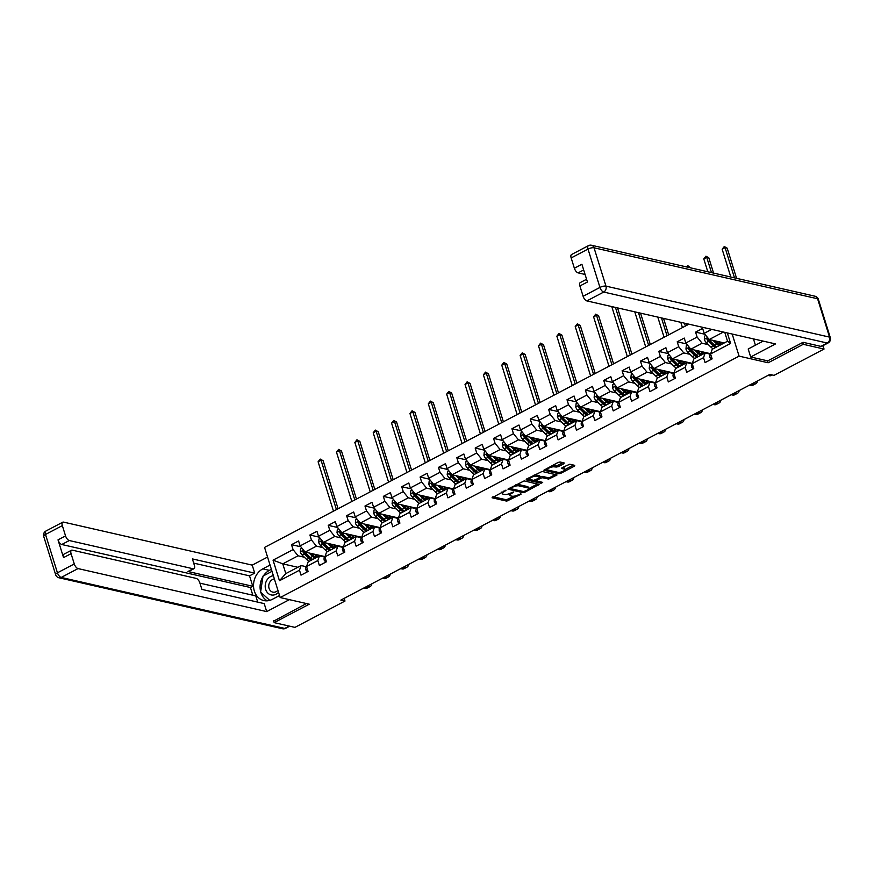 <?xml version="1.0" encoding="UTF-8"?>
<svg xmlns="http://www.w3.org/2000/svg" width="874" height="874" viewBox="0 0 874 874"><rect width="100%" height="100%" fill="white"/><g stroke="black" fill="none" stroke-linecap="round" stroke-linejoin="round"><path stroke-width="1.31" d="M506.068 490.238L492.062 497.787L506.745 501.13L521.002 494.247L518.271 494.826A4.72 1.54 162.7 0 1 511.956 496.17L510.733 495.897A4.72 1.54 162.7 0 1 509.924 495.35A4.72 1.54 162.7 0 1 511.825 493.351L513.65 491.964L510.678 493.089A4.72 1.54 162.7 0 1 504.374 494.444L503.151 494.171A4.72 1.54 162.7 0 1 502.342 493.624A4.72 1.54 162.7 0 1 504.232 491.625L506.068 490.238M563.85 463.744L564.189 462.947L560.07 462.007L558.104 462.433L543.868 470.223L558.803 473.741L560.78 473.326L574.415 466.148L574.753 465.35L569.782 464.225L561.971 467.71L561.632 468.508L564.101 469.065A3.944 1.289 162.7 0 1 564.768 469.524A3.944 1.289 162.7 0 1 562.332 471.589A3.944 1.289 162.7 0 1 557.918 472.321L548.249 470.114A3.944 1.289 162.7 0 1 547.572 469.666A3.944 1.289 162.7 0 1 550.019 467.601A3.944 1.289 162.7 0 1 554.433 466.869L558.016 466.814L563.85 463.744L563.555 462.805M767.569 360.842L768.17 362.776L803.261 344.312L824.029 349.054L822.969 345.645M768.17 362.776L739.087 356.133L280.172 597.543L264.56 547.419L688.931 324.188M273.617 620.802L274.185 622.638L309.265 604.185L280.172 597.543M274.185 622.638L294.953 627.379L344.99 601.05L344.159 598.362M824.029 349.054L773.993 375.372L769.841 374.422L340.838 600.11L344.99 601.05M524.127 480.908L507.936 489.134L522.87 492.652L524.837 492.226L539.072 484.425L524.127 480.908M526.498 479.05L542.098 471.457L557.033 474.975L548.643 479.094L542.688 477.739L540.711 478.154L536.254 480.82L542.699 482.404L541.082 483.256L526.159 479.848L526.498 479.05M732.204 334.054L739.087 356.133M704.903 334.25L695.573 332.12L697.113 337.069L685.806 343.012L684.266 338.063L677.208 341.789L678.748 346.727L667.441 352.67L665.901 347.732L658.832 351.446L660.373 356.395L649.076 362.339L647.536 357.39L640.467 361.104L642.008 366.053L630.711 371.996L629.171 367.047L622.102 370.773L623.643 375.711L612.346 381.654L610.806 376.716L603.737 380.43L605.278 385.379L593.981 391.323L592.441 386.374L585.372 390.088L586.913 395.037L575.616 400.98L574.076 396.031L567.008 399.757L568.548 404.695L557.251 410.638L555.711 405.7L548.643 409.414L550.183 414.363L538.876 420.307L537.346 415.358L530.278 419.072L531.818 424.021L520.511 429.964L518.97 425.015L511.913 428.741L513.453 433.679L502.146 439.622L500.605 434.684L493.548 438.398L495.088 443.347L483.781 449.291L482.24 444.342L475.183 448.056L476.723 453.005L465.416 458.948L463.876 454.01L456.818 457.725L458.358 462.663L447.051 468.606L445.511 463.668L438.453 467.382L439.993 472.331L428.686 478.275L427.146 473.326L420.077 477.04L421.618 481.989L410.321 487.932L408.781 482.994L401.712 486.709L403.253 491.647L391.956 497.59L390.416 492.652L383.347 496.366L384.888 501.315L373.591 507.259L372.051 502.31L364.982 506.024L366.523 510.973L355.226 516.916L353.686 511.978L346.617 515.693L348.158 520.631L336.861 526.574L335.321 521.636L328.253 525.35L329.793 530.299L318.497 536.243L316.956 531.294L309.888 535.008L311.428 539.957L300.132 545.9L298.591 540.962L291.523 544.677L293.063 549.615L273.049 560.147L279.462 580.74L285.809 573.595L301.115 565.544L306.512 566.778M695.573 332.12L702.63 328.406L704.171 333.355L711.72 329.378M727.343 332.939L730.598 343.416L710.584 353.948L712.124 358.886L705.067 362.601L703.526 357.663L692.219 363.606L693.759 368.555L686.702 372.269L685.161 367.32L673.854 373.264L675.394 378.213L668.326 381.927L666.796 376.978L655.489 382.932L657.029 387.87L649.961 391.585L648.421 386.647L637.124 392.59L638.665 397.539L631.596 401.253L630.056 396.304L618.759 402.248L620.3 407.197L613.231 410.911L611.691 405.962L600.394 411.916L601.935 416.854L594.866 420.569L593.326 415.631L582.029 421.574L583.57 426.523L576.501 430.237L574.961 425.288L563.664 431.232L565.205 436.181L558.136 439.895L556.596 434.946L545.3 440.9L546.84 445.838L539.771 449.553L538.231 444.615L526.924 450.558L528.464 455.507L521.407 459.221L519.866 454.272L508.559 460.216L510.099 465.165L503.042 468.879L501.501 463.93L490.194 469.884L491.734 474.822L484.677 478.537L483.136 473.599L471.829 479.542L473.369 484.491L466.312 488.205L464.771 483.256L453.464 489.2L455.004 494.149L447.947 497.863L446.406 492.914L435.099 498.868L436.639 503.806L429.582 507.521L428.042 502.583L416.734 508.526L418.275 513.475L411.206 517.189L409.666 512.24L398.369 518.184L399.91 523.133L392.841 526.847L391.301 521.898L380.004 527.852L381.545 532.79L374.476 536.505L372.936 531.567L361.639 537.51L363.18 542.459L356.111 546.174L354.571 541.225L343.274 547.168L344.815 552.117L337.746 555.831L336.206 550.882L324.909 556.836L326.45 561.774L319.381 565.489L317.841 560.551L306.545 566.494L308.085 571.443L301.017 575.158L299.476 570.209L279.462 580.74M710.671 353.719L690.821 349.185L702.117 343.242L708.41 344.684M710.551 354.232L705.154 352.998L693.858 358.941L692.219 363.606M702.117 343.242L697.113 337.069M690.821 349.185L685.806 343.012M703.526 357.663L705.154 352.998M692.295 363.376L672.456 358.853L683.752 352.91L690.045 354.341M692.186 363.89L686.789 362.655L675.493 368.609L673.854 373.264M683.752 352.91L678.748 346.727M672.456 358.853L667.441 352.67M685.161 367.32L686.789 362.655M673.93 373.034L654.091 368.511L665.387 362.568L671.68 363.999M673.821 373.548L668.424 372.324L657.128 378.267L655.489 382.932M665.387 362.568L660.373 356.395M654.091 368.511L649.076 362.339M666.796 376.978L668.424 372.324M655.566 382.703L635.726 378.169L647.022 372.226L653.315 373.668M655.456 383.216L650.059 381.982L638.763 387.925L637.124 392.59M647.022 372.226L642.008 366.053M635.726 378.169L630.711 371.996M648.421 386.647L650.059 381.982M637.201 392.36L617.361 387.838L628.657 381.894L634.95 383.325M637.091 392.874L631.694 391.639L620.398 397.594L618.759 402.248M628.657 381.894L623.643 375.711M617.361 387.838L612.346 381.654M630.056 396.304L631.694 391.639M618.836 402.018L598.985 397.495L610.292 391.552L616.585 392.983M618.726 402.532L613.329 401.308L602.033 407.251L600.394 411.916M610.292 391.552L605.278 385.379M598.985 397.495L593.981 391.323M611.691 405.962L613.329 401.308M600.471 411.687L580.62 407.153L591.927 401.21L598.209 402.652M600.362 412.2L594.965 410.966L583.657 416.909L582.029 421.574M591.927 401.21L586.913 395.037M580.62 407.153L575.616 400.98M593.326 415.631L594.965 410.966M582.106 421.344L562.255 416.822L573.562 410.878L579.844 412.309M581.997 421.858L576.6 420.623L565.292 426.578L563.664 431.232M573.562 410.878L568.548 404.695M562.255 416.822L557.251 410.638M574.961 425.288L576.6 420.623M563.741 431.002L543.89 426.479L555.198 420.536L561.479 421.967M563.632 431.516L558.235 430.292L546.927 436.235L545.3 440.9M555.198 420.536L550.183 414.363M543.89 426.479L538.876 420.307M556.596 434.946L558.235 430.292M545.376 440.671L525.525 436.137L536.833 430.194L543.115 431.636M545.256 441.184L539.87 439.95L528.562 445.893L526.924 450.558M536.833 430.194L531.818 424.021M525.525 436.137L520.511 429.964M538.231 444.615L539.87 439.95M527.011 450.329L507.16 445.806L518.468 439.862L524.75 441.294M526.891 450.842L521.505 449.607L510.197 455.562L508.559 460.216M518.468 439.862L513.453 433.679M507.16 445.806L502.146 439.622M519.866 454.272L521.505 449.607M508.646 459.986L488.795 455.463L500.103 449.52L506.385 450.951M508.526 460.5L503.14 459.276L491.833 465.219L490.194 469.884M500.103 449.52L495.088 443.347M488.795 455.463L483.781 449.291M501.501 463.93L503.14 459.276M490.281 469.655L470.431 465.132L481.727 459.178L488.02 460.62M490.161 470.168L484.775 468.934L473.468 474.877L471.829 479.542M481.727 459.178L476.723 453.005M470.431 465.132L465.416 458.948M483.136 473.599L484.775 468.934M471.916 479.313L452.066 474.79L463.362 468.846L469.655 470.278M471.796 479.826L466.399 478.591L455.103 484.546L453.464 489.2M463.362 468.846L458.358 462.663M452.066 474.79L447.051 468.606M464.771 483.256L466.399 478.591M453.551 488.97L433.701 484.447L444.997 478.504L451.29 479.935M453.431 489.484L448.034 488.26L436.738 494.203L435.099 498.868M444.997 478.504L439.993 472.331M433.701 484.447L428.686 478.275M446.406 492.914L448.034 488.26M435.176 498.639L415.336 494.116L426.632 488.162L432.925 489.604M435.066 499.152L429.669 497.918L418.373 503.861L416.734 508.526M426.632 488.162L421.618 481.989M415.336 494.116L410.321 487.932M428.042 502.583L429.669 497.918M416.811 508.297L396.971 503.774L408.267 497.83L414.56 499.262M416.701 508.81L411.304 507.576L400.008 513.53L398.369 518.184M408.267 497.83L403.253 491.647M396.971 503.774L391.956 497.59M409.666 512.24L411.304 507.576M398.446 517.954L378.606 513.431L389.902 507.488L396.195 508.919M398.336 518.468L392.939 517.244L381.643 523.187L380.004 527.852M389.902 507.488L384.888 501.315M378.606 513.431L373.591 507.259M391.301 521.898L392.939 517.244M380.081 527.623L360.241 523.1L371.537 517.146L377.83 518.588M379.972 528.136L374.575 526.902L363.278 532.845L361.639 537.51M371.537 517.146L366.523 510.973M360.241 523.1L355.226 516.916M372.936 531.567L374.575 526.902M361.716 537.281L341.865 532.758L353.172 526.814L359.454 528.246M361.607 537.794L356.21 536.56L344.913 542.514L343.274 547.168M353.172 526.814L348.158 520.631M341.865 532.758L336.861 526.574M354.571 541.225L356.21 536.56M343.351 546.938L323.5 542.415L334.808 536.472L341.089 537.903M343.242 547.452L337.845 546.228L326.537 552.171L324.909 556.836M334.808 536.472L329.793 530.299M323.5 542.415L318.497 536.243M336.206 550.882L337.845 546.228M324.986 556.607L305.135 552.084L316.443 546.13L322.724 547.572M324.877 557.12L319.48 555.886L308.172 561.829L306.545 566.494M316.443 546.13L311.428 539.957M305.135 552.084L300.132 545.9M317.841 560.551L319.48 555.886M297.826 567.281L282.772 563.85L298.078 555.798L304.36 557.23M298.078 555.798L293.063 549.615M285.809 573.595L282.772 563.85L273.049 560.147M299.476 570.209L301.115 565.544M803.261 344.312L802.682 342.488M723.41 332.044L709.185 339.527L724.24 342.958M710.584 353.948L712.223 349.283L727.529 341.231L724.764 332.349M730.598 343.416L727.529 341.231M709.185 339.527L704.171 333.355M322.08 556.476L322.801 556.104M300.853 546.796L291.523 544.677M319.218 537.139L309.888 535.008M340.445 546.818L341.166 546.447M337.582 527.481L328.253 525.35M358.81 537.16L359.531 536.778M355.958 517.812L346.617 515.693M377.186 527.492L377.896 527.12M374.323 508.155L364.982 506.024M395.551 517.834L396.261 517.463M392.688 498.497L383.347 496.366M413.915 508.176L414.626 507.794M411.053 488.828L401.712 486.709M432.28 498.508L432.991 498.136M429.418 479.171L420.077 477.04M450.645 488.85L451.355 488.479M447.783 469.513L438.453 467.382M469.01 479.192L469.72 478.81M466.148 459.844L456.818 457.725M487.375 469.524L488.085 469.152M484.513 450.186L475.183 448.056M505.74 459.866L506.45 459.495M502.878 440.529L493.548 438.398M524.105 450.208L524.826 449.826M521.243 430.86L511.913 428.741M542.47 440.54L543.191 440.168M539.608 421.202L530.278 419.072M560.835 430.882L561.556 430.511M557.973 411.545L548.643 409.414M579.2 421.224L579.921 420.842M576.337 401.876L567.008 399.757M597.565 411.556L598.286 411.184M594.713 392.218L585.372 390.088M615.93 401.898L616.651 401.527M613.078 382.561L603.737 380.43M634.306 392.24L635.016 391.858M631.443 372.892L622.102 370.773M652.67 382.572L653.381 382.2M649.808 363.234L640.467 361.104M671.035 372.914L671.745 372.543M668.173 353.577L658.832 351.446M689.4 363.256L690.11 362.874M686.538 343.908L677.208 341.789M707.765 353.588L708.475 353.216M501.905 491.986A4.72 1.54 162.7 0 0 501.916 492.27L502.342 493.624M509.52 493.624A4.72 1.54 162.7 0 0 509.509 493.996L509.924 495.35M492.914 496.716L506.33 499.775L514.469 496.104M528.552 488.697L537.543 483.967M509.039 488.238L510.547 488.577M510.94 488.096L510.7 488.653L523.592 491.592L526.64 490.412A4.72 1.54 162.7 0 0 528.541 488.424A4.72 1.54 162.7 0 0 527.732 487.878L518.927 485.868A4.72 1.54 162.7 0 0 512.612 487.222L510.94 488.096L510.711 487.364M528.541 488.424L528.115 487.069A4.72 1.54 162.7 0 0 527.306 486.523L527.732 487.878M515.988 484.578A4.72 1.54 162.7 0 1 518.5 484.513L527.306 486.523M555.514 474.516L550.183 477.313L550.609 478.668M540.056 476.931L542.262 476.385L548.216 477.739L550.183 477.313M536.308 480.908L534.014 480.383M529.983 479.465L527.011 478.788M536.505 476.33A3.944 1.289 162.7 0 0 532.091 477.062A3.944 1.289 162.7 0 0 529.644 479.127A3.944 1.289 162.7 0 0 530.321 479.575L533.73 480.35L539.575 477.892L540.165 477.27L536.505 476.33L536.079 474.975A3.944 1.289 162.7 0 0 534.222 474.986M529.207 477.63A3.944 1.289 162.7 0 0 529.229 477.772L529.644 479.127M539.629 476.199L539.913 477.106M536.079 474.975L539.487 475.751M552.237 465.514A3.944 1.289 162.7 0 1 554.007 465.514L557.59 465.46L562.911 462.652M547.135 468.191A3.944 1.289 162.7 0 0 547.157 468.311L547.572 469.666M564.768 469.524L564.353 468.169A3.944 1.289 162.7 0 0 563.675 467.71L564.101 469.065M562.485 467.437L563.675 467.71M564.79 469.633L573.475 465.066M558.803 473.741L558.388 472.386L559.098 472.386M544.972 469.327L547.911 470.004M301.825 547.987L300.612 548.621L300.285 551.953A3.977 1.846 62.3 0 0 302.186 555.11L306.719 559.524A11.482 5.331 62.3 0 0 309.09 561.348M313.373 555.667A9.538 4.425 62.3 0 0 313.307 555.121L313.132 553.898M309.057 552.969L312.597 556.421A11.482 5.331 62.3 0 0 314.979 558.257M311.024 553.417L312.739 555.088A9.538 4.425 62.3 0 0 316.912 557.23M318.551 556.377A9.538 4.425 62.3 0 0 319.086 555.263M304.349 551.068L302.939 551.811A3.977 1.846 62.3 0 0 304.425 553.941L308.948 558.344A11.482 5.331 62.3 0 0 311.33 560.179M316.869 556.367A11.482 5.331 62.3 0 0 316.738 554.728M315.612 554.466A9.538 4.425 -117.7 0 1 315.492 556.978M311.974 558.945A9.538 4.425 -117.7 0 1 309.09 557L304.556 552.597A2.032 0.94 -117.7 0 1 304.13 552.084L302.939 551.811M312.739 559.426A11.482 5.331 -117.7 0 1 310.368 557.601L305.834 553.198A3.977 1.846 -117.7 0 1 304.392 551.155M316.53 557.23A9.538 4.425 62.3 0 0 317.076 554.804M336.435 509.618L321.053 460.227L318.103 461.778L333.486 511.17M318.103 461.778L320.245 459.068L323.129 460.707L338.096 508.744M323.129 460.707L321.053 460.227L320.245 459.068M307.517 571.738L305.933 570.11A3.977 1.846 -117.7 0 1 306.02 567.401L306.599 566.669M371.876 583.777A11.264 5.222 -117.7 0 1 370.237 586.498L367.298 588.049A11.264 5.222 -117.7 0 1 365.212 588.235L363.945 587.951M370.237 586.498A11.264 5.222 -117.7 0 1 368.162 586.694L366.883 586.399M273.387 575.748A9.756 8.03 -77.2 0 0 265.226 585.307A9.756 8.03 -77.2 0 0 271.869 595.041A9.756 8.03 -77.2 0 0 278.533 592.277M274.403 579.003A6.686 5.506 -77.2 0 0 268.799 585.23A6.686 5.506 -77.2 0 0 272.819 592.135A6.686 5.506 -77.2 0 0 273.311 592.222A6.686 5.506 -77.2 0 0 277.91 590.289M261.064 592.496L269.749 600.372L260.605 592.08L263.019 576.075L272.011 571.345M762.565 341.45L761.866 340.816M279.549 595.533L272.327 599.335A16.89 13.908 -77.2 0 1 263.828 600.558A16.89 13.908 -77.2 0 1 253.526 586.126A16.89 13.908 -77.2 0 1 262.834 568.854L270.055 565.052M267.564 557.055L252.225 565.128L254.716 573.125L192.389 558.912L194.367 565.281A4.501 2.087 62.3 0 1 193.973 568.701A4.501 2.087 62.3 0 1 193.143 568.777L69.308 540.536L61.77 544.502A4.501 2.087 -117.7 0 1 58.012 539.87L63.54 557.612A4.501 2.087 -117.7 0 1 63.944 554.192L71.471 550.238A4.501 2.087 62.3 0 0 71.078 553.657L74.279 563.949A4.501 2.087 62.3 0 0 78.048 568.581L61.213 577.441L284.771 628.417L289.228 626.068M252.826 595.227L250.434 587.514L252.783 586.279L249.538 575.846L254.716 573.125M257.721 602.12L255.776 595.893L199.938 583.166M71.471 550.238A4.501 2.087 62.3 0 1 72.302 550.161L196.137 578.391A4.501 2.087 62.3 0 1 199.895 583.024L201.883 589.393L264.21 603.606L266.701 611.592L78.048 568.581M289.403 599.651L266.701 611.592M252.225 565.128L63.573 522.117A4.501 2.087 62.3 0 0 62.742 522.193A4.501 2.087 62.3 0 0 62.338 525.613L65.55 535.904A4.501 2.087 62.3 0 0 69.308 540.536M273.704 621.097L306.446 603.541M252.783 586.279L187.965 571.498L193.143 568.777M250.434 587.514L61.77 544.502M249.538 575.846L193.689 563.118M193.973 568.701L188.795 571.421A4.501 2.087 -117.7 0 1 187.965 571.498M271.377 569.302L269.4 570.351A16.89 13.908 -77.2 0 0 263.424 575.857M262.932 576.632A16.89 13.908 -77.2 0 0 260.671 591.709M260.823 592.277A16.89 13.908 -77.2 0 0 267.226 600.82M763.188 341.111L748.199 348.999L750.679 356.996L775.522 343.93L586.869 300.907A4.501 2.087 -117.7 0 1 583.111 296.275L579.899 285.984A4.501 2.087 -117.7 0 1 580.303 282.564L586.574 279.265M753.464 338.894L755.42 345.197M820.904 346.377L827.263 343.034A4.501 2.087 62.3 0 0 828.093 342.958L821.735 346.301A4.501 2.087 -117.7 0 1 820.904 346.377L803.042 342.302L767.722 360.875L750.679 356.996M583.679 269.957L578.129 272.874A4.501 2.087 -117.7 0 1 574.371 268.242L571.17 257.939A4.501 2.087 -117.7 0 1 571.563 254.52L588.399 245.67A4.501 2.087 62.3 0 0 588.005 249.079L571.17 257.939M579.899 285.984L587.437 282.018L581.909 264.276L574.371 268.242M578.129 272.874L585.077 274.458M320.19 538.329L318.977 538.963L318.649 542.295A3.977 1.846 62.3 0 0 320.55 545.452L325.084 549.855A11.482 5.331 62.3 0 0 327.455 551.691M331.738 545.999A9.538 4.425 62.3 0 0 331.672 545.452L331.497 544.24M327.422 543.311L330.973 546.763A11.482 5.331 62.3 0 0 333.344 548.588M329.389 543.759L331.104 545.42A9.538 4.425 62.3 0 0 335.288 547.572M336.916 546.72A9.538 4.425 62.3 0 0 337.451 545.595M322.714 541.41L321.304 542.153A3.977 1.846 62.3 0 0 322.79 544.273L327.313 548.675A11.482 5.331 62.3 0 0 329.695 550.511M335.234 546.709A11.482 5.331 62.3 0 0 335.113 545.059M333.977 544.808A9.538 4.425 -117.7 0 1 333.857 547.321M330.339 549.287A9.538 4.425 -117.7 0 1 327.455 547.342L322.921 542.94A2.032 0.94 -117.7 0 1 322.495 542.426L321.304 542.153M331.104 549.768A11.482 5.331 -117.7 0 1 328.733 547.932L324.199 543.53A3.977 1.846 -117.7 0 1 322.757 541.498M334.895 547.561A9.538 4.425 62.3 0 0 335.441 545.136M354.8 499.95L339.418 450.569L336.468 452.12L351.851 501.501M336.468 452.12L338.609 449.411L341.494 451.039L356.461 499.087M341.494 451.039L339.418 450.569L338.609 449.411M338.555 528.672L337.342 529.305L337.014 532.627A3.977 1.846 62.3 0 0 338.915 535.795L343.449 540.198A11.482 5.331 62.3 0 0 345.82 542.033M350.103 536.341A9.538 4.425 62.3 0 0 350.037 535.795L349.862 534.582M345.787 533.653L349.338 537.095A11.482 5.331 62.3 0 0 351.709 538.93M347.754 534.101L349.469 535.762A9.538 4.425 62.3 0 0 353.653 537.914M355.281 537.051A9.538 4.425 62.3 0 0 355.816 535.937M341.079 531.753L339.669 532.495A3.977 1.846 62.3 0 0 341.155 534.615L345.689 539.018A11.482 5.331 62.3 0 0 348.06 540.853M353.599 537.051A11.482 5.331 62.3 0 0 353.478 535.401M352.342 535.139A9.538 4.425 -117.7 0 1 352.222 537.652M348.704 539.619A9.538 4.425 -117.7 0 1 345.82 537.685L341.286 533.271A2.032 0.94 -117.7 0 1 340.86 532.769L339.669 532.495M349.469 540.11A11.482 5.331 -117.7 0 1 347.098 538.275L342.575 533.872A3.977 1.846 -117.7 0 1 341.122 531.84M353.26 537.903A9.538 4.425 62.3 0 0 353.806 535.478M373.165 490.292L357.783 440.911L354.844 442.452L370.226 491.844M354.844 442.452L356.974 439.753L359.859 441.381L374.826 489.418M359.859 441.381L357.783 440.911L356.974 439.753M325.882 562.08L324.298 560.442A3.977 1.846 -117.7 0 1 324.385 557.732L324.964 557.011M390.241 574.12A11.264 5.222 -117.7 0 1 388.602 576.84L385.663 578.38A11.264 5.222 -117.7 0 1 383.588 578.577L382.309 578.293M388.602 576.84A11.264 5.222 -117.7 0 1 386.526 577.026L385.259 576.742M344.247 552.412L342.663 550.784A3.977 1.846 -117.7 0 1 342.75 548.074L343.329 547.342M408.606 564.451A11.264 5.222 -117.7 0 1 406.967 567.171L404.028 568.723A11.264 5.222 -117.7 0 1 401.953 568.919L400.674 568.624M406.967 567.171A11.264 5.222 -117.7 0 1 404.891 567.368L403.624 567.073M356.92 519.003L355.707 519.637L355.379 522.969A3.977 1.846 62.3 0 0 357.291 526.126L361.814 530.54A11.482 5.331 62.3 0 0 364.185 532.364M368.467 526.683A9.538 4.425 62.3 0 0 368.402 526.137L368.227 524.913M364.152 523.985L367.703 527.437A11.482 5.331 62.3 0 0 370.073 529.273M366.13 524.433L367.834 526.104A9.538 4.425 62.3 0 0 372.018 528.246M373.646 527.393A9.538 4.425 62.3 0 0 374.181 526.279M359.443 522.084L358.034 522.827A3.977 1.846 62.3 0 0 359.52 524.957L364.054 529.36A11.482 5.331 62.3 0 0 366.424 531.184M371.963 527.383A11.482 5.331 62.3 0 0 371.843 525.744M370.707 525.482A9.538 4.425 -117.7 0 1 370.587 527.994M367.069 529.961A9.538 4.425 -117.7 0 1 364.185 528.016L359.662 523.613A2.032 0.94 -117.7 0 1 359.225 523.1L358.034 522.827M367.845 530.442A11.482 5.331 -117.7 0 1 365.463 528.617L360.94 524.214A3.977 1.846 -117.7 0 1 359.487 522.171M371.625 528.246A9.538 4.425 62.3 0 0 372.171 525.82M391.53 480.634L376.148 431.243L373.209 432.794L388.591 482.186M373.209 432.794L375.339 430.084L378.224 431.723L393.191 479.76M378.224 431.723L376.148 431.243L375.339 430.084M375.285 509.345L374.072 509.979L373.744 513.311A3.977 1.846 62.3 0 0 375.656 516.468L380.179 520.871A11.482 5.331 62.3 0 0 382.561 522.707M386.832 517.015A9.538 4.425 62.3 0 0 386.767 516.468L386.592 515.256M382.517 514.327L386.068 517.779A11.482 5.331 62.3 0 0 388.438 519.604M384.494 514.775L386.199 516.436A9.538 4.425 62.3 0 0 390.383 518.588M392.011 517.736A9.538 4.425 62.3 0 0 392.557 516.61M377.808 512.426L376.399 513.169A3.977 1.846 62.3 0 0 377.885 515.289L382.419 519.691A11.482 5.331 62.3 0 0 384.789 521.527M390.339 517.725A11.482 5.331 62.3 0 0 390.208 516.075M389.072 515.824A9.538 4.425 -117.7 0 1 388.952 518.337M385.434 520.303A9.538 4.425 -117.7 0 1 382.55 518.358L378.027 513.956A2.032 0.94 -117.7 0 1 377.601 513.442L376.399 513.169M386.21 520.784A11.482 5.331 -117.7 0 1 383.828 518.948L379.305 514.546A3.977 1.846 -117.7 0 1 377.852 512.514M389.99 518.577A9.538 4.425 62.3 0 0 390.536 516.152M409.895 470.966L394.513 421.585L391.574 423.136L406.956 472.517M391.574 423.136L393.704 420.427L396.588 422.055L411.556 470.103M396.588 422.055L394.513 421.585L393.704 420.427M393.65 499.688L392.448 500.321L392.109 503.642A3.977 1.846 62.3 0 0 394.021 506.811L398.544 511.214A11.482 5.331 62.3 0 0 400.926 513.049M405.208 507.357A9.538 4.425 62.3 0 0 405.132 506.811L404.957 505.598M400.882 504.669L404.433 508.111A11.482 5.331 62.3 0 0 406.803 509.946M402.859 505.117L404.564 506.778A9.538 4.425 62.3 0 0 408.748 508.93M410.376 508.067A9.538 4.425 62.3 0 0 410.922 506.953M396.173 502.769L394.764 503.511A3.977 1.846 62.3 0 0 396.25 505.631L400.784 510.034A11.482 5.331 62.3 0 0 403.154 511.869M408.704 508.067A11.482 5.331 62.3 0 0 408.573 506.417M407.437 506.155A9.538 4.425 -117.7 0 1 407.317 508.668M403.799 510.635A9.538 4.425 -117.7 0 1 400.915 508.701L396.392 504.287A2.032 0.94 -117.7 0 1 395.966 503.785L394.764 503.511M404.575 511.126A11.482 5.331 -117.7 0 1 402.193 509.291L397.67 504.888A3.977 1.846 -117.7 0 1 396.217 502.856M408.355 508.919A9.538 4.425 62.3 0 0 408.901 506.494M428.26 461.308L412.878 411.927L409.939 413.468L425.321 462.859M409.939 413.468L412.069 410.769L414.953 412.397L429.921 460.434M414.953 412.397L412.878 411.927L412.069 410.769M362.612 542.754L361.028 541.126A3.977 1.846 -117.7 0 1 361.115 538.417L361.694 537.685M426.971 554.793A11.264 5.222 -117.7 0 1 425.332 557.514L422.393 559.065A11.264 5.222 -117.7 0 1 420.318 559.251L419.039 558.967M425.332 557.514A11.264 5.222 -117.7 0 1 423.256 557.71L421.989 557.415M380.977 533.096L379.403 531.458A3.977 1.846 -117.7 0 1 379.48 528.748L380.059 528.027M445.347 545.136A11.264 5.222 -117.7 0 1 443.697 547.856L440.758 549.396A11.264 5.222 -117.7 0 1 438.682 549.593L437.404 549.309M443.697 547.856A11.264 5.222 -117.7 0 1 441.621 548.042L440.354 547.758M399.342 523.428L397.768 521.8A3.977 1.846 -117.7 0 1 397.845 519.09L398.424 518.358M463.712 535.467A11.264 5.222 -117.7 0 1 462.062 538.187L459.123 539.739A11.264 5.222 -117.7 0 1 457.047 539.935L455.769 539.64M462.062 538.187A11.264 5.222 -117.7 0 1 459.986 538.384L458.719 538.089M412.015 490.019L410.813 490.653L410.474 493.985A3.977 1.846 62.3 0 0 412.386 497.142L416.909 501.556A11.482 5.331 62.3 0 0 419.291 503.38M423.573 497.699A9.538 4.425 62.3 0 0 423.497 497.153L423.322 495.929M419.247 495.001L422.798 498.453A11.482 5.331 62.3 0 0 425.168 500.289M421.224 495.449L422.929 497.12A9.538 4.425 62.3 0 0 427.113 499.262M428.741 498.409A9.538 4.425 62.3 0 0 429.287 497.295M414.549 493.1L413.129 493.843A3.977 1.846 62.3 0 0 414.615 495.973L419.149 500.376A11.482 5.331 62.3 0 0 421.519 502.2M427.069 498.399A11.482 5.331 62.3 0 0 426.938 496.76M425.802 496.498A9.538 4.425 -117.7 0 1 425.693 499.01M422.175 500.977A9.538 4.425 -117.7 0 1 419.28 499.032L414.757 494.629A2.032 0.94 -117.7 0 1 414.331 494.116L413.129 493.843M422.94 501.458A11.482 5.331 -117.7 0 1 420.558 499.633L416.035 495.23A3.977 1.846 -117.7 0 1 414.582 493.187M426.72 499.262A9.538 4.425 62.3 0 0 427.266 496.836M446.625 451.65L431.243 402.258L428.304 403.81L443.686 453.202M428.304 403.81L430.434 401.1L433.318 402.739L448.286 450.776M433.318 402.739L431.243 402.258L430.434 401.1M417.706 513.77L416.133 512.142A3.977 1.846 -117.7 0 1 416.21 509.433L416.789 508.701M482.077 525.809A11.264 5.222 -117.7 0 1 480.438 528.53L477.488 530.081A11.264 5.222 -117.7 0 1 475.412 530.267L474.145 529.983M480.438 528.53A11.264 5.222 -117.7 0 1 478.351 528.726L477.084 528.431M430.379 480.361L429.178 480.995L428.839 484.327A3.977 1.846 62.3 0 0 430.751 487.484L435.274 491.887A11.482 5.331 62.3 0 0 437.656 493.723M441.938 488.031A9.538 4.425 62.3 0 0 441.873 487.484L441.687 486.272M437.623 485.343L441.162 488.795A11.482 5.331 62.3 0 0 443.544 490.62M439.589 485.791L441.294 487.452A9.538 4.425 62.3 0 0 445.478 489.604M447.106 488.752A9.538 4.425 62.3 0 0 447.652 487.626M432.914 483.442L431.494 484.185A3.977 1.846 62.3 0 0 432.991 486.305L437.513 490.707A11.482 5.331 62.3 0 0 439.895 492.543M445.434 488.741A11.482 5.331 62.3 0 0 445.303 487.091M444.167 486.84A9.538 4.425 -117.7 0 1 444.058 489.353M440.54 491.319A9.538 4.425 -117.7 0 1 437.645 489.374L433.122 484.972A2.032 0.94 -117.7 0 1 432.696 484.458L431.494 484.185M441.304 491.8A11.482 5.331 -117.7 0 1 438.923 489.964L434.4 485.562A3.977 1.846 -117.7 0 1 432.958 483.53M445.084 489.593A9.538 4.425 62.3 0 0 445.631 487.168M464.99 441.982L449.607 392.601L446.669 394.152L462.051 443.533M446.669 394.152L448.799 391.443L451.683 393.071L466.65 441.119M451.683 393.071L449.607 392.601L448.799 391.443M436.071 504.112L434.498 502.474A3.977 1.846 -117.7 0 1 434.575 499.764L435.154 499.043M500.441 516.152A11.264 5.222 -117.7 0 1 498.803 518.872L495.853 520.412A11.264 5.222 -117.7 0 1 493.777 520.609L492.51 520.325M498.803 518.872A11.264 5.222 -117.7 0 1 496.716 519.058L495.449 518.774M448.744 470.704L447.543 471.337L447.204 474.658A3.977 1.846 62.3 0 0 449.116 477.827L453.639 482.229A11.482 5.331 62.3 0 0 456.02 484.065M460.303 478.373A9.538 4.425 62.3 0 0 460.237 477.827L460.052 476.614M455.988 475.685L459.527 479.127A11.482 5.331 62.3 0 0 461.909 480.962M457.954 476.133L459.658 477.794A9.538 4.425 62.3 0 0 463.843 479.946M465.471 479.083A9.538 4.425 62.3 0 0 466.017 477.969M451.279 473.784L449.859 474.527A3.977 1.846 62.3 0 0 451.355 476.647L455.878 481.05A11.482 5.331 62.3 0 0 458.26 482.885M463.799 479.083A11.482 5.331 62.3 0 0 463.668 477.433M462.532 477.171A9.538 4.425 -117.7 0 1 462.422 479.684M458.905 481.65A9.538 4.425 -117.7 0 1 456.01 479.717L451.487 475.303A2.032 0.94 -117.7 0 1 451.06 474.801L449.859 474.527M459.669 482.142A11.482 5.331 -117.7 0 1 457.288 480.307L452.765 475.904A3.977 1.846 -117.7 0 1 451.323 473.872M463.449 479.935A9.538 4.425 62.3 0 0 463.996 477.51M483.355 432.324L467.972 382.943L465.034 384.484L480.416 433.875M465.034 384.484L467.164 381.785L470.059 383.413L485.015 431.45M470.059 383.413L467.972 382.943L467.164 381.785M454.436 494.444L452.863 492.816A3.977 1.846 -117.7 0 1 452.94 490.106L453.519 489.374M518.806 506.483A11.264 5.222 -117.7 0 1 517.168 509.203L514.218 510.755A11.264 5.222 -117.7 0 1 512.142 510.951L510.875 510.656M517.168 509.203A11.264 5.222 -117.7 0 1 515.081 509.4L513.814 509.105M467.109 461.035L465.908 461.669L465.569 465.001A3.977 1.846 62.3 0 0 467.481 468.158L472.004 472.572A11.482 5.331 62.3 0 0 474.385 474.396M478.668 468.715A9.538 4.425 62.3 0 0 478.602 468.169L478.417 466.945M474.353 466.017L477.892 469.469A11.482 5.331 62.3 0 0 480.274 471.304M476.319 466.465L478.023 468.136A9.538 4.425 62.3 0 0 482.208 470.278M483.835 469.425A9.538 4.425 62.3 0 0 484.382 468.311M469.644 464.116L468.224 464.859A3.977 1.846 62.3 0 0 469.72 466.989L474.243 471.392A11.482 5.331 62.3 0 0 476.625 473.216M482.164 469.414A11.482 5.331 62.3 0 0 482.033 467.776M480.897 467.514A9.538 4.425 -117.7 0 1 480.787 470.026M477.27 471.993A9.538 4.425 -117.7 0 1 474.374 470.048L469.851 465.645A2.032 0.94 -117.7 0 1 469.425 465.132L468.224 464.859M478.034 472.473A11.482 5.331 -117.7 0 1 475.653 470.649L471.13 466.246A3.977 1.846 -117.7 0 1 469.688 464.203M481.814 470.278A9.538 4.425 62.3 0 0 482.361 467.852M501.72 422.666L486.337 373.274L483.398 374.826L498.781 424.218M483.398 374.826L485.529 372.116L488.424 373.755L503.38 421.792M488.424 373.755L486.337 373.274L485.529 372.116M472.801 484.786L471.228 483.158A3.977 1.846 -117.7 0 1 471.304 480.449L471.884 479.717M537.171 496.825A11.264 5.222 -117.7 0 1 535.533 499.546L532.583 501.097A11.264 5.222 -117.7 0 1 530.507 501.283L529.24 500.999M535.533 499.546A11.264 5.222 -117.7 0 1 533.457 499.742L532.179 499.447M485.474 451.377L484.272 452.011L483.934 455.343A3.977 1.846 62.3 0 0 485.846 458.5L490.369 462.903A11.482 5.331 62.3 0 0 492.75 464.739M497.033 459.047A9.538 4.425 62.3 0 0 496.967 458.5L496.782 457.288M492.718 456.359L496.257 459.811A11.482 5.331 62.3 0 0 498.639 461.636M494.684 456.807L496.388 458.468A9.538 4.425 62.3 0 0 500.573 460.62M502.2 459.768A9.538 4.425 62.3 0 0 502.747 458.642M488.009 454.458L486.599 455.201A3.977 1.846 62.3 0 0 488.085 457.321L492.608 461.723A11.482 5.331 62.3 0 0 494.99 463.559M500.529 459.757A11.482 5.331 62.3 0 0 500.398 458.107M499.262 457.856A9.538 4.425 -117.7 0 1 499.152 460.369M495.634 462.335A9.538 4.425 -117.7 0 1 492.739 460.39L488.216 455.988A2.032 0.94 -117.7 0 1 487.79 455.474L486.599 455.201M496.399 462.816A11.482 5.331 -117.7 0 1 494.018 460.98L489.495 456.578A3.977 1.846 -117.7 0 1 488.053 454.546M500.179 460.609A9.538 4.425 62.3 0 0 500.726 458.184M520.096 412.998L504.713 363.617L501.763 365.168L517.146 414.549M501.763 365.168L503.905 362.459L506.789 364.087L521.745 412.135M506.789 364.087L504.713 363.617L503.905 362.459M491.166 475.128L489.593 473.489A3.977 1.846 -117.7 0 1 489.669 470.78L490.248 470.059M555.536 487.168A11.264 5.222 -117.7 0 1 553.898 489.888L550.948 491.428A11.264 5.222 -117.7 0 1 548.872 491.625L547.605 491.341M553.898 489.888A11.264 5.222 -117.7 0 1 551.822 490.074L550.544 489.79M503.839 441.72L502.637 442.353L502.31 445.674A3.977 1.846 62.3 0 0 504.211 448.843L508.734 453.245A11.482 5.331 62.3 0 0 511.115 455.081M515.398 449.389A9.538 4.425 62.3 0 0 515.332 448.843L515.157 447.63M511.082 446.701L514.622 450.143A11.482 5.331 62.3 0 0 517.004 451.978M513.049 447.149L514.764 448.81A9.538 4.425 62.3 0 0 518.938 450.962M520.576 450.099A9.538 4.425 62.3 0 0 521.112 448.985M506.374 444.8L504.964 445.543A3.977 1.846 62.3 0 0 506.45 447.663L510.973 452.066A11.482 5.331 62.3 0 0 513.355 453.901M518.894 450.099A11.482 5.331 62.3 0 0 518.763 448.449M517.637 448.187A9.538 4.425 -117.7 0 1 517.517 450.7M513.999 452.666A9.538 4.425 -117.7 0 1 511.104 450.733L506.581 446.319A2.032 0.94 -117.7 0 1 506.155 445.816L504.964 445.543M514.764 453.158A11.482 5.331 -117.7 0 1 512.393 451.323L507.86 446.92A3.977 1.846 -117.7 0 1 506.417 444.888M518.544 450.951A9.538 4.425 62.3 0 0 519.09 448.526M538.46 403.34L523.078 353.948L520.128 355.5L535.511 404.891M520.128 355.5L522.27 352.801L525.154 354.429L540.11 402.466M525.154 354.429L523.078 353.948L522.27 352.801M509.531 465.46L507.958 463.832A3.977 1.846 -117.7 0 1 508.034 461.122L508.613 460.39M573.901 477.499A11.264 5.222 -117.7 0 1 572.262 480.219L569.324 481.771A11.264 5.222 -117.7 0 1 567.237 481.967L565.97 481.672M572.262 480.219A11.264 5.222 -117.7 0 1 570.187 480.416L568.908 480.121M522.204 432.051L521.002 432.685L520.675 436.017A3.977 1.846 62.3 0 0 522.576 439.174L527.109 443.588A11.482 5.331 62.3 0 0 529.48 445.412M533.763 439.731A9.538 4.425 62.3 0 0 533.697 439.185L533.522 437.961M529.447 437.033L532.987 440.485A11.482 5.331 62.3 0 0 535.369 442.32M531.414 437.481L533.129 439.152A9.538 4.425 62.3 0 0 537.302 441.294M538.941 440.441A9.538 4.425 62.3 0 0 539.476 439.327M524.739 435.132L523.329 435.875A3.977 1.846 62.3 0 0 524.815 438.005L529.338 442.408A11.482 5.331 62.3 0 0 531.72 444.232M537.259 440.43A11.482 5.331 62.3 0 0 537.128 438.792M536.002 438.529A9.538 4.425 -117.7 0 1 535.882 441.042M532.364 443.009A9.538 4.425 -117.7 0 1 529.48 441.064L524.946 436.661A2.032 0.94 -117.7 0 1 524.52 436.148L523.329 435.875M533.129 443.489A11.482 5.331 -117.7 0 1 530.758 441.665L526.224 437.262A3.977 1.846 -117.7 0 1 524.782 435.219M536.92 441.294A9.538 4.425 62.3 0 0 537.455 438.868M556.825 393.682L541.443 344.29L538.493 345.842L553.876 395.234M538.493 345.842L540.635 343.132L543.519 344.771L558.475 392.808M543.519 344.771L541.443 344.29L540.635 343.132M527.896 455.802L526.323 454.174A3.977 1.846 -117.7 0 1 526.399 451.465L526.978 450.733M592.266 467.841A11.264 5.222 -117.7 0 1 590.627 470.562L587.689 472.113A11.264 5.222 -117.7 0 1 585.602 472.299L584.335 472.015M590.627 470.562A11.264 5.222 -117.7 0 1 588.552 470.758L587.273 470.463M540.58 422.393L539.367 423.027L539.039 426.359A3.977 1.846 62.3 0 0 540.94 429.516L545.474 433.919A11.482 5.331 62.3 0 0 547.845 435.755M552.128 430.063A9.538 4.425 62.3 0 0 552.062 429.516L551.887 428.304M547.812 427.375L551.352 430.827A11.482 5.331 62.3 0 0 553.734 432.652M549.779 427.823L551.494 429.484A9.538 4.425 62.3 0 0 555.667 431.636M557.306 430.784A9.538 4.425 62.3 0 0 557.841 429.658M543.104 425.474L541.694 426.217A3.977 1.846 62.3 0 0 543.18 428.336L547.703 432.739A11.482 5.331 62.3 0 0 550.085 434.575M555.624 430.773A11.482 5.331 62.3 0 0 555.493 429.123M554.367 428.872A9.538 4.425 -117.7 0 1 554.247 431.385M550.729 433.351A9.538 4.425 -117.7 0 1 547.845 431.406L543.311 427.004A2.032 0.94 -117.7 0 1 542.885 426.49L541.694 426.217M551.494 433.832A11.482 5.331 -117.7 0 1 549.123 431.996L544.589 427.594A3.977 1.846 -117.7 0 1 543.147 425.562M555.285 431.625A9.538 4.425 62.3 0 0 555.831 429.2M575.19 384.014L559.808 334.633L556.858 336.184L572.241 385.565M556.858 336.184L558.999 333.475L561.884 335.103L576.851 383.151M561.884 335.103L559.808 334.633L558.999 333.475M546.272 446.144L544.688 444.505A3.977 1.846 -117.7 0 1 544.775 441.796L545.354 441.075M610.631 458.184A11.264 5.222 -117.7 0 1 608.992 460.904L606.053 462.444A11.264 5.222 -117.7 0 1 603.967 462.641L602.699 462.357M608.992 460.904A11.264 5.222 -117.7 0 1 606.917 461.09L605.638 460.806M558.945 412.725L557.732 413.369L557.404 416.69A3.977 1.846 62.3 0 0 559.305 419.859L563.839 424.261A11.482 5.331 62.3 0 0 566.21 426.097M570.493 420.405A9.538 4.425 62.3 0 0 570.427 419.859L570.252 418.646M566.177 417.717L569.728 421.159A11.482 5.331 62.3 0 0 572.099 422.994M568.144 418.165L569.859 419.826A9.538 4.425 62.3 0 0 574.043 421.978M575.671 421.115A9.538 4.425 62.3 0 0 576.206 420.001M561.469 415.816L560.059 416.559A3.977 1.846 62.3 0 0 561.545 418.679L566.068 423.082A11.482 5.331 62.3 0 0 568.45 424.917M573.989 421.115A11.482 5.331 62.3 0 0 573.868 419.465M572.732 419.203A9.538 4.425 -117.7 0 1 572.612 421.716M569.094 423.682A9.538 4.425 -117.7 0 1 566.21 421.749L561.676 417.335A2.032 0.94 -117.7 0 1 561.25 416.832L560.059 416.559M569.859 424.174A11.482 5.331 -117.7 0 1 567.488 422.339L562.954 417.936A3.977 1.846 -117.7 0 1 561.512 415.904M573.65 421.967A9.538 4.425 62.3 0 0 574.196 419.542M593.555 374.356L578.173 324.964L575.223 326.515L590.606 375.907M575.223 326.515L577.364 323.817L580.249 325.445L595.216 373.482M580.249 325.445L578.173 324.964L577.364 323.817M564.637 436.476L563.053 434.848A3.977 1.846 -117.7 0 1 563.14 432.138L563.719 431.406M628.996 448.515A11.264 5.222 -117.7 0 1 627.357 451.235L624.418 452.787A11.264 5.222 -117.7 0 1 622.332 452.983L621.064 452.688M627.357 451.235A11.264 5.222 -117.7 0 1 625.281 451.432L624.014 451.137M577.31 403.067L576.097 403.701L575.769 407.033A3.977 1.846 62.3 0 0 577.67 410.19L582.204 414.604A11.482 5.331 62.3 0 0 584.575 416.428M588.857 410.747A9.538 4.425 62.3 0 0 588.792 410.201L588.617 408.977M584.542 408.049L588.093 411.501A11.482 5.331 62.3 0 0 590.463 413.336M586.509 408.497L588.224 410.168A9.538 4.425 62.3 0 0 592.408 412.309M594.036 411.457A9.538 4.425 62.3 0 0 594.571 410.343M579.833 406.148L578.424 406.891A3.977 1.846 62.3 0 0 579.91 409.021L584.444 413.424A11.482 5.331 62.3 0 0 586.815 415.248M592.354 411.446A11.482 5.331 62.3 0 0 592.233 409.808M591.097 409.545A9.538 4.425 -117.7 0 1 590.977 412.058M587.459 414.025A9.538 4.425 -117.7 0 1 584.575 412.08L580.041 407.677A2.032 0.94 -117.7 0 1 579.615 407.164L578.424 406.891M588.224 414.505A11.482 5.331 -117.7 0 1 585.853 412.681L581.319 408.278A3.977 1.846 -117.7 0 1 579.877 406.235M592.015 412.309A9.538 4.425 62.3 0 0 592.561 409.884M611.92 364.698L596.538 315.306L593.599 316.858L608.981 366.25M593.599 316.858L595.729 314.148L598.614 315.787L613.581 363.824M598.614 315.787L596.538 315.306L595.729 314.148M583.002 426.818L581.418 425.19A3.977 1.846 -117.7 0 1 581.505 422.481L582.084 421.749M647.361 438.857A11.264 5.222 -117.7 0 1 645.722 441.578L642.783 443.129A11.264 5.222 -117.7 0 1 640.708 443.315L639.429 443.031M645.722 441.578A11.264 5.222 -117.7 0 1 643.646 441.774L642.379 441.479M595.675 393.409L594.462 394.043L594.134 397.375A3.977 1.846 62.3 0 0 596.035 400.532L600.569 404.935A11.482 5.331 62.3 0 0 602.94 406.771M607.222 401.079A9.538 4.425 62.3 0 0 607.157 400.532L606.982 399.32M602.907 398.391L606.458 401.843A11.482 5.331 62.3 0 0 608.828 403.668M604.874 398.839L606.589 400.5A9.538 4.425 62.3 0 0 610.773 402.652M612.401 401.8A9.538 4.425 62.3 0 0 612.936 400.674M598.198 396.49L596.789 397.233A3.977 1.846 62.3 0 0 598.275 399.352L602.809 403.755A11.482 5.331 62.3 0 0 605.179 405.591M610.718 401.789A11.482 5.331 62.3 0 0 610.598 400.139M609.462 399.888A9.538 4.425 -117.7 0 1 609.342 402.401M605.824 404.367A9.538 4.425 -117.7 0 1 602.94 402.422L598.417 398.02A2.032 0.94 -117.7 0 1 597.98 397.506L596.789 397.233M606.589 404.848A11.482 5.331 -117.7 0 1 604.218 403.012L599.695 398.61A3.977 1.846 -117.7 0 1 598.242 396.577M610.38 402.641A9.538 4.425 62.3 0 0 610.926 400.216M630.285 355.03L615.46 307.429M612.707 306.807L611.964 307.2L627.346 356.581M617.536 307.899L631.946 354.167M601.367 417.16L599.783 415.521A3.977 1.846 -117.7 0 1 599.87 412.812L600.449 412.091M665.726 429.2A11.264 5.222 -117.7 0 1 664.087 431.92L661.148 433.46A11.264 5.222 -117.7 0 1 659.072 433.657L657.794 433.373M664.087 431.92A11.264 5.222 -117.7 0 1 662.011 432.106L660.744 431.822M614.04 383.741L612.827 384.385L612.499 387.706A3.977 1.846 62.3 0 0 614.411 390.875L618.934 395.277A11.482 5.331 62.3 0 0 621.316 397.113M625.587 391.421A9.538 4.425 62.3 0 0 625.522 390.875L625.347 389.662M621.272 388.733L624.823 392.175A11.482 5.331 62.3 0 0 627.193 394.01M623.249 389.181L624.954 390.842A9.538 4.425 62.3 0 0 629.138 392.994M630.766 392.131A9.538 4.425 62.3 0 0 631.312 391.017M616.563 386.832L615.154 387.575A3.977 1.846 62.3 0 0 616.64 389.695L621.174 394.098A11.482 5.331 62.3 0 0 623.544 395.933M629.083 392.131A11.482 5.331 62.3 0 0 628.963 390.481M627.827 390.219A9.538 4.425 -117.7 0 1 627.707 392.732M624.189 394.698A9.538 4.425 -117.7 0 1 621.305 392.765L616.782 388.351A2.032 0.94 -117.7 0 1 616.345 387.848L615.154 387.575M624.965 395.19A11.482 5.331 -117.7 0 1 622.583 393.355L618.06 388.952A3.977 1.846 -117.7 0 1 616.607 386.92M628.745 392.983A9.538 4.425 62.3 0 0 629.291 390.558M648.65 345.372L638.468 312.673M645.711 346.923L634.775 311.832M640.544 313.154L650.311 344.498M619.732 407.492L618.147 405.864A3.977 1.846 -117.7 0 1 618.235 403.154L618.814 402.422M684.091 419.531A11.264 5.222 -117.7 0 1 682.452 422.251L679.513 423.803A11.264 5.222 -117.7 0 1 677.437 423.999L676.159 423.704M682.452 422.251A11.264 5.222 -117.7 0 1 680.376 422.448L679.109 422.153M632.405 374.083L631.203 374.717L630.864 378.049A3.977 1.846 62.3 0 0 632.776 381.206L637.299 385.62A11.482 5.331 62.3 0 0 639.681 387.444M643.952 381.763A9.538 4.425 62.3 0 0 643.887 381.217L643.712 379.993M639.637 379.065L643.188 382.517A11.482 5.331 62.3 0 0 645.558 384.352M641.614 379.513L643.319 381.184A9.538 4.425 62.3 0 0 647.503 383.325M649.131 382.473A9.538 4.425 62.3 0 0 649.677 381.359M634.928 377.164L633.519 377.907A3.977 1.846 62.3 0 0 635.005 380.037L639.539 384.44A11.482 5.331 62.3 0 0 641.909 386.264M647.459 382.462A11.482 5.331 62.3 0 0 647.328 380.824M646.192 380.561A9.538 4.425 -117.7 0 1 646.072 383.074M642.554 385.041A9.538 4.425 -117.7 0 1 639.67 383.096L635.147 378.693A2.032 0.94 -117.7 0 1 634.721 378.18L633.519 377.907M643.33 385.521A11.482 5.331 -117.7 0 1 640.948 383.697L636.425 379.283A3.977 1.846 -117.7 0 1 634.972 377.251M647.11 383.325A9.538 4.425 62.3 0 0 647.656 380.9M667.015 335.714L661.476 317.928M664.076 337.266L657.783 317.087M663.552 318.398L668.676 334.84M638.096 397.834L636.523 396.206A3.977 1.846 -117.7 0 1 636.6 393.497L637.179 392.765M702.467 409.873A11.264 5.222 -117.7 0 1 700.817 412.594L697.878 414.145A11.264 5.222 -117.7 0 1 695.802 414.331L694.524 414.047M700.817 412.594A11.264 5.222 -117.7 0 1 698.741 412.79L697.474 412.495M650.769 364.425L649.568 365.059L649.229 368.391A3.977 1.846 62.3 0 0 651.141 371.548L655.664 375.951A11.482 5.331 62.3 0 0 658.046 377.787M662.328 372.095A9.538 4.425 62.3 0 0 662.252 371.548L662.077 370.336M658.002 369.407L661.552 372.859A11.482 5.331 62.3 0 0 663.923 374.684M659.979 369.855L661.684 371.516A9.538 4.425 62.3 0 0 665.868 373.668M667.496 372.816A9.538 4.425 62.3 0 0 668.042 371.69M653.293 367.506L651.884 368.249A3.977 1.846 62.3 0 0 653.37 370.368L657.904 374.771A11.482 5.331 62.3 0 0 660.274 376.607M665.824 372.805A11.482 5.331 62.3 0 0 665.693 371.155M664.557 370.904A9.538 4.425 -117.7 0 1 664.448 373.417M660.93 375.383A9.538 4.425 -117.7 0 1 658.035 373.438L653.512 369.036A2.032 0.94 -117.7 0 1 653.086 368.522L651.884 368.249M661.694 375.864A11.482 5.331 -117.7 0 1 659.313 374.028L654.79 369.626A3.977 1.846 -117.7 0 1 653.337 367.593M665.475 373.657A9.538 4.425 62.3 0 0 666.021 371.232M685.38 326.046L684.484 323.172M682.441 327.597L680.802 322.331M686.56 323.642L687.04 325.183M656.461 388.176L654.888 386.537A3.977 1.846 -117.7 0 1 654.965 383.828L655.544 383.107M720.832 400.216A11.264 5.222 -117.7 0 1 719.193 402.936L716.243 404.476A11.264 5.222 -117.7 0 1 714.167 404.673L712.889 404.389M719.193 402.936A11.264 5.222 -117.7 0 1 717.106 403.122L715.839 402.838M669.134 354.757L667.933 355.401L667.594 358.722A3.977 1.846 62.3 0 0 669.506 361.891L674.029 366.293A11.482 5.331 62.3 0 0 676.41 368.129M680.693 362.437A9.538 4.425 62.3 0 0 680.628 361.891L680.442 360.678M676.378 359.749L679.917 363.191A11.482 5.331 62.3 0 0 682.299 365.026M678.344 360.197L680.048 361.858A9.538 4.425 62.3 0 0 684.233 364.01M685.861 363.147A9.538 4.425 62.3 0 0 686.407 362.033M671.669 357.848L670.249 358.591A3.977 1.846 62.3 0 0 671.745 360.711L676.268 365.113A11.482 5.331 62.3 0 0 678.639 366.949M684.189 363.147A11.482 5.331 62.3 0 0 684.058 361.497M682.922 361.235A9.538 4.425 -117.7 0 1 682.812 363.748M679.295 365.714A9.538 4.425 -117.7 0 1 676.4 363.781L671.877 359.367A2.032 0.94 -117.7 0 1 671.451 358.864L670.249 358.591M680.059 366.206A11.482 5.331 -117.7 0 1 677.678 364.371L673.155 359.968A3.977 1.846 -117.7 0 1 671.713 357.936M683.839 363.999A9.538 4.425 62.3 0 0 684.386 361.574M688.483 267.378L687.904 267.247M686.199 266.854L688.384 266.035L690.558 267.848M690.438 267.477L688.362 266.996L687.554 265.849M674.826 378.508L673.253 376.88A3.977 1.846 -117.7 0 1 673.33 374.17L673.909 373.438M739.196 390.547A11.264 5.222 -117.7 0 1 737.558 393.267L734.608 394.819A11.264 5.222 -117.7 0 1 732.532 395.015L731.265 394.72M737.558 393.267A11.264 5.222 -117.7 0 1 735.471 393.464L734.204 393.169M687.499 345.099L686.298 345.733L685.959 349.065A3.977 1.846 62.3 0 0 687.871 352.222L692.394 356.636A11.482 5.331 62.3 0 0 694.775 358.46M699.058 352.779A9.538 4.425 62.3 0 0 698.992 352.233L698.807 351.009M694.743 350.081L698.282 353.533A11.482 5.331 62.3 0 0 700.664 355.368M696.709 350.529L698.413 352.2A9.538 4.425 62.3 0 0 702.598 354.341M704.226 353.489A9.538 4.425 62.3 0 0 704.772 352.375M690.034 348.18L688.614 348.923A3.977 1.846 62.3 0 0 690.11 351.053L694.633 355.456A11.482 5.331 62.3 0 0 697.015 357.28M702.554 353.478A11.482 5.331 62.3 0 0 702.423 351.84M701.287 351.577A9.538 4.425 -117.7 0 1 701.177 354.09M697.66 356.057A9.538 4.425 -117.7 0 1 694.764 354.112L690.241 349.709A2.032 0.94 -117.7 0 1 689.815 349.196L688.614 348.923M698.424 356.537A11.482 5.331 -117.7 0 1 696.043 354.713L691.52 350.299A3.977 1.846 -117.7 0 1 690.078 348.267M702.204 354.341A9.538 4.425 62.3 0 0 702.751 351.916M711.491 272.622L706.727 257.338L703.789 258.89L707.798 271.781M703.789 258.89L705.919 256.18L708.814 257.819L713.566 273.092M708.814 257.819L706.727 257.338L705.919 256.18M693.191 368.85L691.618 367.222A3.977 1.846 -117.7 0 1 691.695 364.513L692.274 363.781M757.561 380.889A11.264 5.222 -117.7 0 1 755.923 383.61L752.973 385.161A11.264 5.222 -117.7 0 1 750.897 385.347L749.63 385.063M755.923 383.61A11.264 5.222 -117.7 0 1 753.836 383.806L752.569 383.511M705.864 335.441L704.663 336.075L704.324 339.407A3.977 1.846 62.3 0 0 706.236 342.564L710.759 346.967A11.482 5.331 62.3 0 0 713.14 348.802M717.423 343.111A9.538 4.425 62.3 0 0 717.357 342.564L717.172 341.352M713.108 340.423L716.647 343.875A11.482 5.331 62.3 0 0 719.029 345.7M715.074 340.871L716.778 342.532A9.538 4.425 62.3 0 0 720.963 344.684M722.59 343.832A9.538 4.425 62.3 0 0 723.137 342.706M708.399 338.522L706.979 339.265A3.977 1.846 62.3 0 0 708.475 341.384L712.998 345.787A11.482 5.331 62.3 0 0 715.38 347.623M720.919 343.821A11.482 5.331 62.3 0 0 720.788 342.171M719.652 341.92A9.538 4.425 -117.7 0 1 719.542 344.432M716.024 346.399A9.538 4.425 -117.7 0 1 713.129 344.454L708.606 340.052A2.032 0.94 -117.7 0 1 708.18 339.538L706.979 339.265M716.789 346.88A11.482 5.331 -117.7 0 1 714.408 345.044L709.885 340.642A3.977 1.846 -117.7 0 1 708.443 338.609M720.569 344.673A9.538 4.425 62.3 0 0 721.116 342.247M734.499 277.866L725.092 247.681L722.153 249.232L730.817 277.025M722.153 249.232L724.284 246.523L727.179 248.15L736.574 278.336M727.179 248.15L725.092 247.681L724.284 246.523M711.556 359.192L709.983 357.553A3.977 1.846 -117.7 0 1 710.059 354.844L710.638 354.123M772.31 374.99L771.338 375.492A11.264 5.222 -117.7 0 1 769.262 375.689L767.995 375.405M504.003 490.882L504.232 491.625M513.235 491.953L513.409 492.521M511.596 492.619L511.825 493.351M520.828 493.69L521.002 494.247M508.297 499.349L508.723 500.704M506.33 499.775L506.745 501.13M505.653 490.227L505.827 490.784M538.187 484.12L538.471 485.059M524.597 491.461L524.837 492.226M522.455 491.341L522.87 492.652M518.5 484.513L518.927 485.868M512.383 486.479L512.612 487.222M556.148 474.658L556.443 475.598M548.216 477.739L548.643 479.094M542.262 476.385L542.688 477.739M540.285 476.8L540.711 478.154M536.614 479.455L536.844 480.197M540.678 481.935L541.082 483.256M557.59 465.46L558.016 466.814M555.624 465.875L556.039 467.229M554.007 465.514L554.433 466.869M574.12 465.208L574.415 466.148M560.42 472.178L560.78 473.326M303.573 550.139L300.285 551.865M308.948 558.344L306.719 559.524M313.307 555.121L314.869 554.302M312.597 556.421L310.368 557.601M304.425 553.941L302.186 555.11M307.102 552.532L305.834 553.198M305.987 570.154L307.44 569.389M365.212 588.235L368.162 586.694M306.02 567.401L306.708 567.029M71.078 553.657L63.54 557.612M58.012 539.87L65.55 535.904M62.338 525.613L45.503 534.462L57.444 572.809L74.279 563.949M269.4 570.351L262.834 568.854M45.503 534.462A4.501 2.087 -117.7 0 1 45.907 531.042A4.501 4.501 0 0 0 43.7 536.374A4.501 1.475 -17.3 0 1 45.503 534.462M57.444 572.809A4.501 1.475 162.7 0 0 55.641 574.71A4.501 4.501 0 0 0 58.94 577.769A4.501 3.704 102.8 0 0 61.213 577.441A4.501 2.087 -117.7 0 1 57.444 572.809M289.709 626.177L285.601 628.33A4.501 2.087 -117.7 0 1 284.771 628.417A4.501 3.704 102.8 0 1 282.499 628.745L58.94 577.769M828.093 342.958A4.501 4.501 0 0 0 830.3 337.626A4.501 1.475 -17.3 0 0 829.535 337.113A4.501 3.704 102.8 0 1 827.263 343.034L603.705 292.058A4.501 3.704 102.8 0 0 605.966 286.137L829.535 337.113L817.594 298.766L594.025 247.79L605.966 286.137A4.501 1.475 162.7 0 0 599.946 287.426L588.005 249.079A4.501 1.475 -17.3 0 1 594.025 247.79A4.501 3.704 102.8 0 0 591.501 245.255A4.501 4.501 0 0 0 588.399 245.67M583.111 296.275L599.946 287.426A4.501 2.087 62.3 0 0 603.705 292.058L586.869 300.907M815.06 296.231A4.501 3.704 102.8 0 1 817.594 298.766A4.501 1.475 162.7 0 1 818.359 299.29A4.501 4.501 0 0 0 815.06 296.231L591.501 245.255M321.938 540.482L318.649 542.208M327.313 548.675L325.084 549.855M331.672 545.452L333.234 544.633M330.973 546.763L328.733 547.932M322.79 544.273L320.55 545.452M325.467 542.863L324.199 543.53M340.303 530.824L337.025 532.55M345.689 539.018L343.449 540.198M350.037 535.795L351.599 534.975M349.338 537.095L347.098 538.275M341.155 534.615L338.915 535.795M343.832 533.206L342.575 533.872M324.352 560.496L325.805 559.731M383.588 578.577L386.526 577.026M324.385 557.732L325.073 557.372M342.717 550.838L344.17 550.074M401.953 568.919L404.891 567.368M342.75 548.074L343.438 547.714M358.668 521.155L355.39 522.881M364.054 529.36L361.814 530.54M368.402 526.137L369.964 525.318M367.703 527.437L365.463 528.617M359.52 524.957L357.291 526.126M362.197 523.548L360.94 524.214M377.033 511.498L373.755 513.224M382.419 519.691L380.179 520.871M386.767 516.468L388.329 515.649M386.068 517.779L383.828 518.948M377.885 515.289L375.656 516.468M380.572 513.879L379.305 514.546M395.398 501.84L392.12 503.566M400.784 510.034L398.544 511.214M405.132 506.811L406.694 505.991M404.433 508.111L402.193 509.291M396.25 505.631L394.021 506.811M398.937 504.222L397.67 504.888M361.082 541.17L362.535 540.405M420.318 559.251L423.256 557.71M361.115 538.417L361.803 538.045M379.447 531.512L380.9 530.747M438.682 549.593L441.621 548.042M379.48 528.748L380.168 528.388M397.812 521.854L399.276 521.09M457.047 539.935L459.986 538.384M397.845 519.09L398.533 518.73M413.763 492.171L410.485 493.897M419.149 500.376L416.909 501.556M423.497 497.153L425.059 496.334M422.798 498.453L420.558 499.633M414.615 495.973L412.386 497.142M417.302 494.564L416.035 495.23M416.177 512.186L417.641 511.421M475.412 530.267L478.351 528.726M416.21 509.433L416.898 509.061M432.127 482.514L428.85 484.24M437.513 490.707L435.274 491.887M441.873 487.484L443.424 486.665M441.162 488.795L438.923 489.964M432.991 486.305L430.751 487.484M435.667 484.895L434.4 485.562M434.542 502.528L436.006 501.763M493.777 520.609L496.716 519.058M434.575 499.764L435.274 499.404M450.492 472.856L447.215 474.582M455.878 481.05L453.639 482.229M460.237 477.827L461.789 477.007M459.527 479.127L457.288 480.307M451.355 476.647L449.116 477.827M454.032 475.238L452.765 475.904M452.907 492.87L454.371 492.106M512.142 510.951L515.081 509.4M452.94 490.106L453.639 489.746M468.857 463.187L465.58 464.913M474.243 471.392L472.004 472.572M478.602 468.169L480.154 467.35M477.892 469.469L475.653 470.649M469.72 466.989L467.481 468.158M472.397 465.58L471.13 466.246M471.272 483.202L472.736 482.437M530.507 501.283L533.457 499.742M471.304 480.449L472.004 480.077M487.222 453.53L483.945 455.256M492.608 461.723L490.369 462.903M496.967 458.5L498.53 457.681M496.257 459.811L494.018 460.98M488.085 457.321L485.846 458.5M490.762 455.911L489.495 456.578M489.648 473.544L491.101 472.779M548.872 491.625L551.822 490.074M489.669 470.78L490.369 470.42M505.587 443.872L502.31 445.598M510.973 452.066L508.734 453.245M515.332 448.843L516.895 448.023M514.622 450.143L512.393 451.323M506.45 447.663L504.211 448.843M509.127 446.253L507.86 446.92M508.012 463.886L509.466 463.122M567.237 481.967L570.187 480.416M508.034 461.122L508.734 460.762M523.952 434.203L520.675 435.929M529.338 442.408L527.109 443.588M533.697 439.185L535.259 438.366M532.987 440.485L530.758 441.665M524.815 438.005L522.576 439.174M527.492 436.596L526.224 437.262M526.377 454.218L527.83 453.453M585.602 472.299L588.552 470.758M526.399 451.465L527.098 451.093M542.328 424.546L539.039 426.272M547.703 432.739L545.474 433.919M552.062 429.516L553.624 428.697M551.352 430.827L549.123 431.996M543.18 428.336L540.94 429.516M545.857 426.927L544.589 427.594M544.742 444.56L546.195 443.795M603.967 462.641L606.917 461.09M544.775 441.796L545.463 441.436M560.693 414.888L557.404 416.614M566.068 423.082L563.839 424.261M570.427 419.859L571.989 419.039M569.728 421.159L567.488 422.339M561.545 418.679L559.305 419.859M564.222 417.269L562.954 417.936M563.107 434.902L564.56 434.138M622.332 452.983L625.281 451.432M563.14 432.138L563.828 431.778M579.058 405.219L575.78 406.945M584.444 413.424L582.204 414.604M588.792 410.201L590.354 409.382M588.093 411.501L585.853 412.681M579.91 409.021L577.67 410.19M582.587 407.612L581.319 408.278M581.472 425.234L582.925 424.469M640.708 443.315L643.646 441.774M581.505 422.481L582.193 422.109M597.423 395.561L594.145 397.288M602.809 403.755L600.569 404.935M607.157 400.532L608.719 399.713M606.458 401.843L604.218 403.012M598.275 399.352L596.035 400.532M600.951 397.943L599.695 398.61M599.837 415.576L601.29 414.811M659.072 433.657L662.011 432.106M599.87 412.812L600.558 412.452M615.788 385.904L612.51 387.63M621.174 394.098L618.934 395.277M625.522 390.875L627.084 390.055M624.823 392.175L622.583 393.355M616.64 389.695L614.411 390.875M619.327 388.285L618.06 388.952M618.202 405.918L619.655 405.154M677.437 423.999L680.376 422.448M618.235 403.154L618.923 402.794M634.153 376.235L630.875 377.961M639.539 384.44L637.299 385.62M643.887 381.217L645.449 380.398M643.188 382.517L640.948 383.697M635.005 380.037L632.776 381.206M637.692 378.628L636.425 379.283M636.567 396.25L638.031 395.485M695.802 414.331L698.741 412.79M636.6 393.497L637.288 393.125M652.517 366.577L649.24 368.304M657.904 374.771L655.664 375.951M662.252 371.548L663.814 370.729M661.552 372.859L659.313 374.028M653.37 370.368L651.141 371.548M656.057 368.959L654.79 369.626M654.932 386.592L656.396 385.827M714.167 404.673L717.106 403.122M654.965 383.828L655.653 383.468M670.882 356.92L667.605 358.646M676.268 365.113L674.029 366.293M680.628 361.891L682.179 361.071M679.917 363.191L677.678 364.371M671.745 360.711L669.506 361.891M674.422 359.301L673.155 359.968M673.297 376.934L674.761 376.17M732.532 395.015L735.471 393.464M673.33 374.17L674.018 373.81M689.247 347.251L685.97 348.977M694.633 355.456L692.394 356.636M698.992 352.233L700.544 351.414M698.282 353.533L696.043 354.713M690.11 351.053L687.871 352.222M692.787 349.644L691.52 350.299M691.662 367.266L693.126 366.501M750.897 385.347L753.836 383.806M691.695 364.513L692.394 364.141M707.612 337.593L704.335 339.32M712.998 345.787L710.759 346.967M717.357 342.564L718.909 341.745M716.647 343.875L714.408 345.044M708.475 341.384L706.236 342.564M711.152 339.975L709.885 340.642M710.027 357.608L711.491 356.843M769.262 375.689L771.108 374.717M710.059 354.844L710.759 354.483M510.23 487.605L510.525 488.533M535.937 479.804L536.254 480.82M539.739 475.915L540.165 477.27M62.742 522.193L45.907 531.042M43.7 536.374L55.641 574.71M282.499 628.745A4.501 4.501 0 0 0 285.601 628.33M830.3 337.626L818.359 299.29"/></g></svg>
